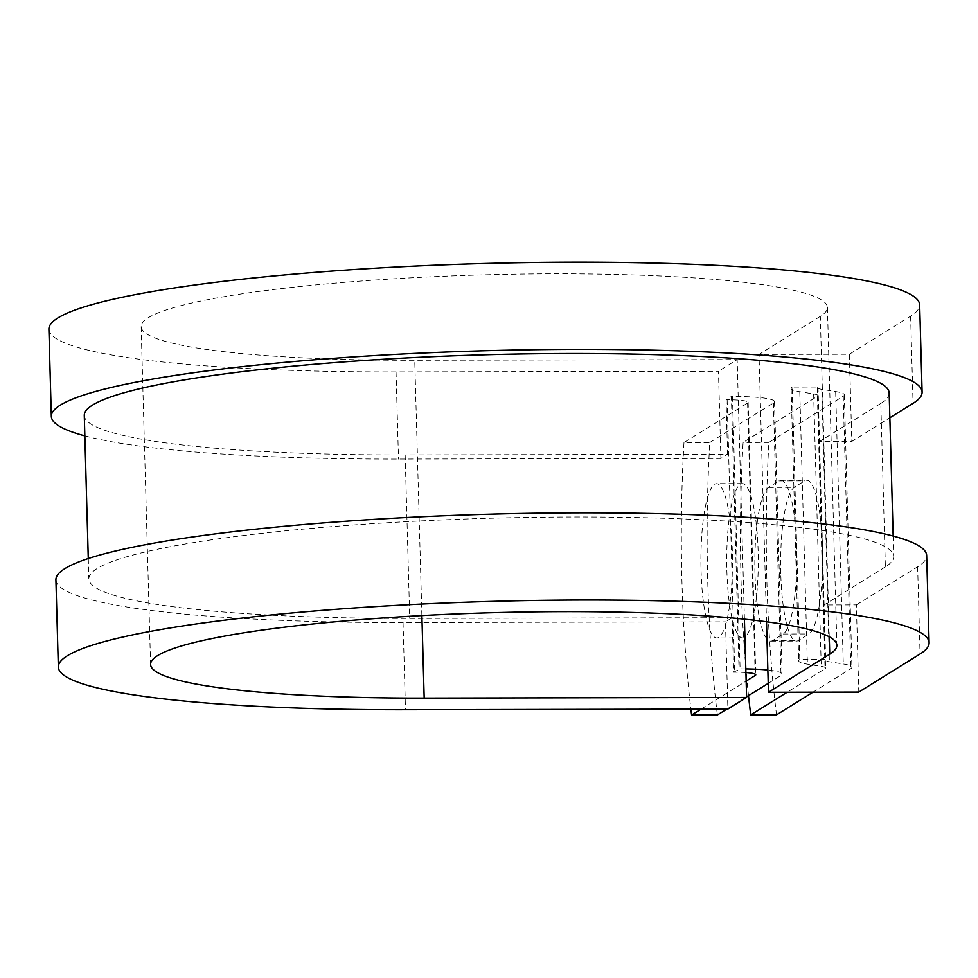 <?xml version="1.0" encoding="UTF-8"?>
<svg xmlns="http://www.w3.org/2000/svg" width="978" height="978" viewBox="0 0 978 978"><rect width="100%" height="100%" fill="white"/><g stroke="black" fill="none" stroke-linecap="round" stroke-linejoin="round"><path stroke-width="0.73" stroke-dasharray="4.89 3.67" d="M780.774 573.621A77.164 15.782 89.9 0 1 794.27 487.35L804.723 480.858A77.164 15.782 89.9 0 1 806.703 480.235A77.164 15.782 89.9 0 1 822.608 552.521A77.164 15.782 89.9 0 1 809.002 633.964L798.549 640.468A77.164 15.782 89.9 0 1 796.569 641.079A77.164 15.782 89.9 0 1 780.774 573.621M754.967 573.683A77.164 15.782 89.9 0 1 768.463 487.411L778.916 480.907A77.164 15.782 89.9 0 1 780.896 480.296A77.164 15.782 89.9 0 1 796.801 552.57A77.164 15.782 89.9 0 1 783.195 634.013L772.742 640.517A77.164 15.782 89.9 0 1 770.762 641.128A77.164 15.782 89.9 0 1 754.967 573.683M701.055 570.553A77.164 15.782 -90.1 0 0 716.85 637.998A77.164 15.782 -90.1 0 0 732.326 551.115A77.164 15.782 -90.1 0 0 716.532 483.67A77.164 15.782 -90.1 0 0 701.055 570.553M726.862 570.492A77.164 15.782 -90.1 0 0 742.657 637.949A77.164 15.782 -90.1 0 0 758.133 551.066A77.164 15.782 -90.1 0 0 742.339 483.609A77.164 15.782 -90.1 0 0 726.862 570.492M745.798 668.915A52.726 6.479 178.4 0 0 740.089 668.891L733.671 672.204L732.143 617.717L725.468 621.874L727.901 709.05M745.908 672.546A26.369 3.24 178.4 0 0 734.747 672.204L733.671 672.204M701.104 709.111L746.141 681.104M726.911 709.05L746.581 696.825M768.219 683.365L781.019 675.419A52.726 6.479 178.4 0 0 782.107 674.05A52.726 6.479 178.4 0 0 767.852 670.04M717.387 714.967A343.278 70.184 89.9 0 1 709.784 442.533L683.977 442.582L747.595 403.034A26.369 3.24 178.4 0 0 748.146 402.349A26.369 3.24 178.4 0 0 727.131 399.77L726.055 399.77L731.397 396.457L739.013 668.891M709.784 442.533L773.402 402.985A52.726 6.479 178.4 0 0 774.503 401.616A52.726 6.479 178.4 0 0 732.473 396.445L731.397 396.457M776.532 714.845A343.278 70.184 -90.1 0 1 768.916 442.411L843.232 396.224A52.726 6.479 -1.6 0 0 844.32 394.855A52.726 6.479 -1.6 0 0 835.664 391.555L821.801 389.342A26.369 3.24 178.4 0 1 817.474 387.691A26.369 3.24 178.4 0 1 818.011 387.007L792.204 387.068L799.821 659.502L825.628 659.453A26.369 3.24 178.4 0 0 825.077 660.126A26.369 3.24 178.4 0 0 829.405 661.776L843.28 663.989A52.726 6.479 -1.6 0 1 851.936 667.289A52.726 6.479 -1.6 0 1 850.836 668.659L813.011 692.167M792.204 387.068A52.726 6.479 178.4 0 0 791.116 388.437A52.726 6.479 178.4 0 0 799.772 391.726L813.647 393.938A26.369 3.24 -1.6 0 1 817.975 395.589A26.369 3.24 -1.6 0 1 817.425 396.273L743.109 442.459A343.278 70.184 -90.1 0 0 748.5 695.627M799.821 659.502A52.726 6.479 178.4 0 0 798.72 660.871A52.726 6.479 178.4 0 0 807.388 664.16L821.251 666.385A26.369 3.24 -1.6 0 1 825.579 668.023A26.369 3.24 -1.6 0 1 825.029 668.707L787.204 692.216M683.977 442.582A343.278 70.184 -90.1 0 0 690.871 709.123M768.916 442.411L743.109 442.459M84.279 415.467A402.594 49.462 178.4 0 0 405.161 454.929L727.583 454.257L726.055 399.77M889.161 392.985A402.594 49.462 178.4 0 1 880.811 403.413L885.371 566.873A402.594 49.462 178.4 0 0 893.721 556.445A402.594 49.462 178.4 0 0 489.905 518.254A402.594 49.462 178.4 0 0 88.839 578.927A402.594 49.462 178.4 0 0 409.721 618.389L732.143 617.717M880.811 403.413L819.54 441.494L824.099 604.966L856.361 604.893L858.794 692.069M885.371 566.873L824.099 604.966L825.628 659.453M818.011 387.007L819.54 441.494L851.801 441.433L889.846 417.777M48.9 329.207A435.552 53.509 178.4 0 0 396.041 371.897L718.475 371.224L720.908 458.413L727.583 454.257M84.841 435.882A435.552 53.509 178.4 0 0 398.486 459.073L720.908 458.413M744.417 619.16L737.167 359.611L718.475 371.224M829.258 636.8L820.31 316.359A343.278 42.176 178.4 0 0 827.425 307.459A343.278 42.176 178.4 0 0 483.108 274.891A343.278 42.176 178.4 0 0 141.138 326.64A343.278 42.176 178.4 0 0 414.733 360.271L737.167 359.611M55.905 579.856A435.552 53.509 178.4 0 0 403.046 622.534L725.468 621.874M820.31 316.359L759.038 354.439L849.356 354.256L910.628 316.163A435.552 53.509 178.4 0 0 919.662 304.892M856.361 604.893L917.633 566.812A435.552 53.509 178.4 0 0 926.667 555.528M849.356 354.256L851.801 441.433M766.507 621.776L759.038 354.439M768.463 487.411L794.27 487.35M732.473 396.445L740.089 668.891M843.232 396.224L850.836 668.659M817.425 396.273L825.029 668.707M773.402 402.985L781.019 675.419M747.595 403.034L755.175 674.135M813.647 393.938L821.251 666.385M799.772 391.726L807.388 664.16M727.131 399.77L734.747 672.204M405.161 454.929L409.721 618.389M821.801 389.342L829.405 661.776M835.664 391.555L843.28 663.989M783.195 634.013L809.002 633.964M772.742 640.517L798.549 640.468M778.916 480.907L804.723 480.858M396.041 371.897L398.486 459.073M421.873 615.59L414.733 360.271M403.046 622.534L405.479 709.722M910.628 316.163L913.061 403.352M917.633 566.812L920.066 653.989M742.657 637.949L716.85 637.998M817.975 395.589L825.579 668.023M791.116 388.437L798.72 660.871M774.503 401.616L782.107 674.05M748.146 402.349L755.762 674.796M88.277 558.524L88.839 578.927M893.159 536.042L893.721 556.445M817.474 387.691L825.077 660.126M844.32 394.855L851.936 667.289M742.339 483.609L716.532 483.67M770.762 641.128L796.569 641.079M780.896 480.296L806.703 480.235M141.138 326.64L150.575 664.453M827.425 307.459L836.862 645.284"/><path stroke-width="1.47" d="M746.141 681.104L755.212 675.468A26.369 3.24 178.4 0 0 755.762 674.796A26.369 3.24 178.4 0 0 745.908 672.546M726.911 709.05L717.387 714.967L691.58 715.016L701.104 709.111M746.581 696.825L768.219 683.365M767.852 670.04A52.726 6.479 178.4 0 0 745.798 668.915M813.011 692.167L776.532 714.845L750.725 714.894A343.278 70.184 -90.1 0 1 748.5 695.627M787.204 692.216L750.725 714.894M690.871 709.123A343.278 70.184 -90.1 0 0 691.58 715.016M893.159 536.042L889.161 392.985A402.594 49.462 178.4 0 0 485.332 354.782A402.594 49.462 178.4 0 0 84.279 415.467L88.277 558.524M929.1 642.705A435.552 53.509 178.4 0 0 492.227 601.384A435.552 53.509 178.4 0 0 58.338 667.033L55.905 579.856A435.552 53.509 178.4 0 1 489.795 514.208A435.552 53.509 178.4 0 1 926.667 555.528L929.1 642.705A435.552 53.509 178.4 0 1 920.066 653.989L858.794 692.069L768.476 692.265L829.747 654.172A343.278 42.176 178.4 0 0 836.862 645.284A343.278 42.176 178.4 0 0 492.545 612.717A343.278 42.176 178.4 0 0 150.575 664.453A343.278 42.176 178.4 0 0 424.171 698.096L746.605 697.436L744.417 619.16M58.338 667.033A435.552 53.509 178.4 0 0 405.479 709.722L727.901 709.05L746.605 697.436M889.846 417.777L913.061 403.352A435.552 53.509 178.4 0 0 922.095 392.068L919.662 304.892A435.552 53.509 178.4 0 0 482.79 263.559A435.552 53.509 178.4 0 0 48.9 329.207L51.333 416.396A435.552 53.509 178.4 0 0 84.841 435.882M922.095 392.068A435.552 53.509 178.4 0 0 485.222 350.735A435.552 53.509 178.4 0 0 51.333 416.396M768.476 692.265L766.507 621.776M755.175 674.135L755.212 675.468M424.171 698.096L421.873 615.59M829.747 654.172L829.258 636.8"/></g></svg>
